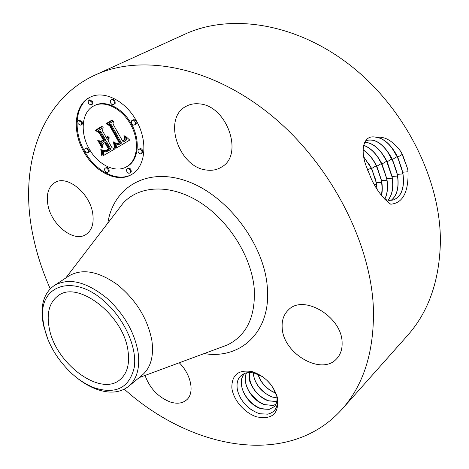 <?xml version="1.0" encoding="UTF-8"?>
<svg xmlns="http://www.w3.org/2000/svg" width="469" height="469" viewBox="0 0 469 469"><rect width="100%" height="100%" fill="white"/><g stroke="black" fill="none" stroke-linecap="round" stroke-linejoin="round"><path stroke-width="0.7" d="M49.192 327.825C46.449 312.97 49.438 302.271 58.162 295.722C77.614 279.876 123.57 315.068 127.984 350.66C129.854 363.88 127.21 373.535 120.064 379.62C100.243 397.266 55.066 363.147 49.192 327.825M71.593 373.359C54.246 356.675 44.631 338.038 42.732 317.449C39.654 284.835 73.785 273.462 104.622 301.549C124.531 318.984 137.27 347.699 134.281 367.344C129.391 387.681 116.218 394.552 94.756 387.957C86.742 384.973 79.021 380.107 71.593 373.359M48.014 339.726L43.236 324.577L42.034 315.297C41.465 301.637 45.528 291.73 54.222 285.58C68.791 277.326 86.431 281.599 107.131 298.401C124.004 313.966 134.304 331.812 138.033 351.932C140.167 367.626 137.018 379.11 128.588 386.38C120.152 392.87 109.488 393.831 96.602 389.258C89.21 386.52 82.016 382.212 75.028 376.337M54.222 285.58L68.99 275.889C82.321 268.239 98.549 271.229 117.678 284.859C136.397 300.365 147.817 319.037 151.933 340.869C153.92 356.405 150.678 367.825 142.207 375.13L128.588 386.38M50.271 288.834C42.351 271.1 36.541 253.084 32.83 234.787C19.024 168.518 38.751 100.812 95.348 74.929C141.022 53.712 210.446 65.93 270.461 114.676C330.416 163.323 371.665 243.511 373.459 310.267C373.981 352.219 363.493 385.207 342.001 409.232C288.482 468.789 190.895 449.109 124.32 389.194M256.801 416.877C244.607 413.166 233.111 399.758 231.856 387.857C231.709 374.708 238.539 369.314 252.351 371.665L252.369 371.671C264.932 376.103 273.275 384.721 277.408 397.53C279.295 413.441 272.43 419.89 256.801 416.877M206.383 170.018C178.519 167.327 162.245 117.866 186.252 106.24C190.08 104.182 194.348 103.391 199.067 103.86C226.996 105.238 244.167 154.928 221.62 167.011C217.129 169.837 212.047 170.839 206.383 170.018M342.106 342.569C342.352 349.235 340.523 354.64 336.625 358.797C321.511 376.115 282.995 353.474 282.191 327.825C281.676 320.309 283.792 314.306 288.546 309.81C303.531 293.893 342.065 316.798 342.106 342.569M179.269 362.783C191.323 374.631 194.799 393.151 186.603 399.899C182.505 403.358 177.153 404.09 170.54 402.091C158.387 397.395 149.887 388.514 145.027 375.446M47.867 204.625C46.126 194.014 48.524 186.633 55.055 182.476C67.114 174.714 89.966 193.24 92.721 213.418C94.122 223.426 91.889 230.443 86.015 234.471C73.873 242.901 51.103 224.803 47.867 204.625M84.01 152.132C71.757 131.437 74.26 104.294 90.3 97.13C103.948 90.054 125.575 100.835 136.391 120.838C148.327 141.538 145.49 167.028 131.484 174.568C117.438 183.244 95.101 172.281 84.01 152.132M95.348 74.929L184.968 34.143C230.132 13.261 295.663 22.705 350.343 65.396C404.964 108.017 440.807 179.815 440.391 241.658C439.564 280.568 428.572 311.891 407.414 335.628L342.001 409.232M365.685 164.807L371.577 179.516C377.146 190.901 383.542 199.132 390.765 204.203C402.748 203.124 408.505 192.313 408.048 171.777L402.754 172.223L397.765 157.156C391.744 145.531 384.826 138.9 377.017 137.265L375.88 137.224C364.008 134.345 360.262 148.579 365.451 164.033L365.685 164.807M402.42 154.33L407.62 168.764L401.3 152.179C393.344 141.333 385.248 136.362 377.017 137.265M407.62 168.764L408.048 171.777M272.993 387.587L276.839 396.44C278.621 406.336 275.555 412.245 267.641 414.174L259.943 413.74L258.026 413.154C247.515 408.739 240.679 401.194 237.519 390.513C235.807 381.145 238.692 375.282 246.161 372.914L249.883 372.497L253.893 372.955L262.558 376.666M255.271 373.301L252.351 371.665M90.722 96.936C75.022 104.37 72.718 131.214 84.825 151.698C95.799 171.625 117.807 182.599 131.877 174.327M393.919 199.806C401.945 195.895 404.847 186.715 402.631 172.275L397.648 157.209C391.252 144.962 384 138.296 375.88 137.224M391.785 147.758L397.085 156.634L398.72 160.205L401.37 167.626L403 174.591M385.061 199.507L389.241 200.392L393.104 200.052C401.81 196.628 405.028 187.354 402.754 172.223M274.183 406.717L269.036 409.343L262.218 408.974L260.688 408.505C251.173 404.454 244.947 397.565 242.016 387.834C240.62 381.93 241.465 377.123 244.554 373.418M244.531 373.43C235.737 382.657 245.973 403.838 260.606 408.593L269.2 409.378L274.172 406.729C276.528 404.249 277.425 400.86 276.868 396.557M276.851 396.469L276.405 394.318M126.554 166.776L127.351 166.313C138.543 160.404 140.764 140.208 131.343 123.91C122.802 108.146 105.713 99.657 94.931 105.361L94.099 105.771C81.647 111.446 79.642 132.68 89.268 148.99C97.986 164.859 115.526 173.471 126.554 166.776C137.745 160.867 139.955 140.653 130.523 124.344C121.975 108.568 104.88 100.061 94.099 105.771M129.878 173.208L131.308 171.918L130.962 169.59L130.019 168.5L128.864 168.025L126.677 169.274L126.501 170.476L126.941 171.812L128.817 173.348L130.323 172.78L130.411 170.581L128.993 168.805L127.234 168.658M87.861 152.835L89.315 151.593L88.952 149.23L86.226 147.852L84.766 149.095L85.129 151.458L87.861 152.835L88.594 151.551L88.137 149.664L85.411 148.286M107.817 172.469L109.242 171.208L108.884 168.904L107.964 167.838L106.856 167.369L104.816 168.383L104.528 169.497L104.857 170.833L106.797 172.592L108.251 172.059L108.327 169.878L106.944 168.142L105.255 167.972M91.238 105.074L92.809 103.807L92.604 101.521L89.731 99.833L88.16 101.099L88.506 103.672L91.238 105.074L92.088 103.696L91.766 101.925L88.893 100.237M80.914 125.27L82.427 124.021L82.204 121.829L79.378 120.17L77.86 121.412L78.217 123.886L80.914 125.27L81.7 123.939L81.372 122.239L78.546 120.58M134.726 125.012L136.274 123.693L135.946 121.16L135.008 120.064L133.853 119.583L131.549 120.826L131.631 123.312L132.498 124.514L133.642 125.135L135.23 124.561L135.477 122.456L134.187 120.498L133.038 120.011L132.182 120.17M141.362 153.791L142.846 152.478L142.512 150.057L141.556 148.954L140.378 148.474L138.126 149.74L137.927 150.995L138.367 152.384L140.272 153.932L141.837 153.345L141.96 151.059L140.524 149.253L138.718 149.101M113.615 104.599L115.198 103.297L115.011 100.987L113.305 99.264L111.2 99.692C110.174 100.419 110.033 101.58 110.772 103.186L111.681 104.253L113.006 104.739L113.979 104.329L114.489 103.186L114.295 101.697L113.527 100.413L112.243 99.604L111.2 99.692M391.152 200.38C397.307 195.45 399.389 186.779 397.39 174.374L392.465 159.46C384.234 144.376 375.563 138.062 366.465 140.518L365.257 141.175M397.266 174.421L392.342 159.519C384.117 144.44 375.446 138.121 366.342 140.577L366.055 140.712M275.831 404.401L272.911 405.415L264.575 404.612C255.218 400.673 249.045 393.931 246.061 384.381C244.947 380.072 245.105 376.22 246.542 372.826M246.489 372.837C241.558 383.29 251.619 400.403 264.493 404.694L273.075 405.451L275.807 404.454M115.773 148.087L114.647 142.347L117.608 144.645L118.962 144.558L120.715 143.537L110.608 125.235L108.21 124.232L113.498 120.99L112.982 123.963L122.415 140.741L123.886 139.821L124.555 138.777L123.845 135.817L124.156 135.641L124.947 139.029L124.385 140.032L122.79 141.099L123.124 142.001L124.871 141.069L125.885 139.774L125.944 138.115L125.071 135.84L129.731 140.084L115.82 148.374L116.582 147.641L115.913 143.543M114.489 147.342L113.428 141.908L113.815 141.884L114.676 145.466L114.923 147.811L114.506 147.747L114.899 147.114M116.382 143.408L117.684 143.367L119.144 142.64L109.652 125.745L106.047 123.705L111.939 120.082L112.466 120.375L106.932 123.769L109.922 125.405L119.771 142.904L117.543 143.948L116.253 143.473M103.016 155.796L102.066 149.804L104.141 151.405L105.631 151.886L110.162 149.834L105.789 142.084L105.097 142.494L108.955 149.324L105.859 151.012L104.317 150.983L103.315 150.385L105.443 150.66L108.421 149.042L104.816 142.658L103.116 143.672L102.893 147.518L98.982 140.612L102.418 142.23L104.997 140.688L100.278 132.322L97.616 131.039L103.157 127.644L102.535 130.945L106.574 138.109L107.565 136.221L107.981 136.438L107.659 137.698L106.826 138.554L107.266 139.34L108.175 138.689L108.749 136.807L108.978 137.024L109.101 139.187L108.058 140.735L112.009 147.741L114.764 148.984L103.016 155.796M101.603 154.571L100.771 149.101L101.134 149.189L101.861 152.173L101.961 155.45L101.603 155.292L101.996 154.354M97.722 140.313L98.15 140.383L102.178 147.501L101.75 147.43L97.722 140.313M103.244 139.879L99.235 132.78L95.219 130.37L101.732 126.36L102.271 126.636L96.098 130.429L99.399 132.405L103.778 140.155L101.515 141.509L100.935 141.257L103.532 139.721M391.082 200.386C397.196 195.438 399.26 186.785 397.266 174.427L397.542 176.039L392.078 176.502L387.206 161.752C380.511 149.095 372.996 142.605 364.659 142.283M387.077 150.883L393.415 162.415L396.012 169.655L397.495 175.793M125.463 136.672L125.856 136.461M125.622 137.059L126.149 136.772M125.756 137.429L126.437 137.059M125.862 137.78L126.659 137.282M125.944 138.115L126.677 137.341M125.997 138.431L126.753 137.675M126.026 138.73L126.812 137.992M126.032 139.012L126.841 138.291M126.009 139.275L126.841 138.572M125.962 139.528L126.823 138.836M125.885 139.774L126.771 139.088M125.786 140.008L126.7 139.334M125.657 140.237L126.595 139.569M125.499 140.46L126.466 139.797M125.317 140.671L126.308 140.014M125.106 140.876L126.126 140.225M124.871 141.069L125.915 140.43M124.607 141.257L125.68 140.63M124.32 141.439L125.416 140.817M124.097 141.562L125.129 140.999M123.845 135.817L124.162 135.652M124.015 136.168L124.32 135.998M124.156 136.497L124.467 136.332M124.285 136.813L124.59 136.649M124.385 137.112L124.695 136.948M124.473 137.399L124.789 137.229M124.578 137.921L124.918 137.734M124.607 138.378L124.989 138.173M124.555 138.777L125.006 138.531M124.42 139.146L124.971 138.847M124.32 139.322L124.953 138.976M124.197 139.492L124.924 139.1M124.051 139.662L124.901 139.17M123.886 139.821L124.86 139.217M123.699 139.979L124.695 139.381M123.488 140.125L124.508 139.533M123.253 140.272L124.297 139.686M122.415 140.741L124.068 139.826M108.21 124.232L113.48 121.078M110.608 125.235L111.429 124.807L109.037 123.804M120.715 143.537L121.524 143.092L111.429 124.807M120.521 143.678L121.524 143.092M120.322 143.825L121.33 143.238M120.117 143.96L121.131 143.379M119.912 144.089L120.932 143.514M119.706 144.212L120.726 143.643M114.852 143.051L115.245 142.84M114.946 143.385L115.48 143.098M115.034 143.713L115.714 143.344M115.11 144.03L115.925 143.59M115.186 144.335L115.995 143.895M115.251 144.628L116.06 144.188M115.304 144.915L116.119 144.475M115.356 145.191L116.165 144.751M115.397 145.454L116.212 145.015M114.506 147.747L114.923 147.518M113.627 142.67L113.979 142.482M113.809 143.397L114.166 143.197M113.967 144.077L114.336 143.877M114.102 144.722L114.483 144.516M114.219 145.326L114.606 145.114M114.319 145.888L114.712 145.677M114.395 146.41L114.794 146.193M114.454 146.897L114.858 146.674M116.523 143.666L116.922 143.45M116.781 143.813L117.561 143.391M117.039 143.907L117.613 143.379M117.291 143.954L117.854 143.467M117.543 143.948L118.106 143.514M117.83 143.889L118.352 143.508M118.159 143.784L118.639 143.45M118.335 143.707L118.968 143.344M118.528 143.625L119.243 143.233M118.727 143.526L119.02 143.362M106.047 123.705L112.009 120.117M109.652 125.745L110.016 125.563M107.319 123.535L106.873 123.283M119.144 142.64L119.513 142.441M118.985 142.764L119.525 142.465M108.685 137.452L109.037 137.265M108.62 137.745L109.095 137.493M108.538 138.015L109.13 137.698M108.439 138.261L109.154 137.88M108.316 138.484L109.171 137.98M108.175 138.689L109.13 138.05M108.011 138.871L108.99 138.255M107.829 139.029L108.826 138.437M107.63 139.164L108.644 138.595M107.489 136.731L107.976 136.473M107.43 136.96L107.958 136.678M107.348 137.177L107.934 136.866M107.26 137.376L107.905 137.03M107.155 137.552L107.87 137.171M106.739 137.992L107.712 137.429M106.574 138.109L107.559 137.558M97.616 131.039L103.139 127.732M100.278 132.322L101.099 131.895L98.443 130.617M104.997 140.688L105.818 140.254L101.099 131.895M102.418 142.23L105.818 140.254M102.987 145.818L100.43 141.292M108.157 149.236L108.732 148.925M107.911 149.412L108.744 148.954M107.677 149.57L108.72 148.972M107.46 149.711L108.486 149.13M107.254 149.834L108.269 149.271M106.991 149.986L108.069 149.394M104.317 150.983L104.745 150.748M104.681 151.071L105.431 150.66M105.056 151.106L105.531 150.637M105.449 151.088L105.871 150.666M105.859 151.012L106.264 150.643M106.281 150.883L106.668 150.567M106.721 150.696L107.295 150.379M107.465 150.279L107.09 150.438M105.789 142.084L106.604 141.644L110.971 149.388L108.626 150.684M107.987 151.077L109.435 150.238M107.647 151.264L108.796 150.631M102.506 151.604L103.321 151.165L103.227 150.778M102.576 151.903L103.321 151.165M102.635 152.185L103.385 151.464M102.693 152.448L103.45 151.745M102.775 152.906L103.59 152.466L103.502 152.009M102.834 153.304L103.649 152.859L103.59 152.466M102.887 153.744L103.696 153.304L103.649 152.859M102.91 153.99L103.696 153.304M102.928 154.248L103.719 153.551M102.951 154.53L103.743 153.809M103.825 155.327L103.76 154.084M101.603 155.292L101.978 155.087M101.087 150.156L101.398 149.986M101.216 150.719L101.544 150.537M101.327 151.305L101.679 151.112M101.421 151.909L101.791 151.71M101.492 152.542L101.879 152.331M101.55 153.193L101.943 152.982M101.585 153.873L101.984 153.656M101.75 147.43L102.043 147.266M100.935 141.257L103.549 139.75M102.277 141.052L101.755 140.823M95.219 130.37L101.802 126.401M99.235 132.78L99.528 132.627M96.473 130.2L96.039 129.942M368.974 163.869L371.19 167.925L375.634 179.697M376.953 189.06L376.29 182.84L371.589 168.559L363.833 157.168M377.076 189.259L376.408 182.781L371.706 168.5L363.792 156.957M387.992 200.257C392.354 194.793 393.679 186.897 391.955 176.555L387.089 161.811C380.429 149.212 372.949 142.723 364.636 142.336M276.792 401.581L268.344 400.837C256.948 396.979 247.403 383.091 249.42 372.497M276.804 401.517L268.426 400.755C259.222 396.932 253.102 390.337 250.071 380.969L249.49 372.497M388.062 200.263C392.471 194.811 393.808 186.891 392.078 176.502M382.434 154.037L386.591 161.213L392.02 176.919M373.371 160.504L376.279 165.709L381.098 178.906M381.473 195.421L382.171 188.45L381.467 180.764L376.713 166.331C372.961 158.88 368.446 153.439 363.176 150.01M381.561 195.532C382.522 191.076 382.534 186.14 381.584 180.712L376.824 166.266C373.043 158.762 368.493 153.299 363.176 149.881M392.213 178.156L386.808 178.613L381.995 164.021C376.806 153.938 370.692 147.7 363.657 145.314M384.721 199.161C387.441 193.732 388.092 186.902 386.685 178.671L381.877 164.08C376.718 154.049 370.639 147.823 363.639 145.402M277.015 397.988L272.155 397.02C261.045 392.184 254.696 384.111 253.102 372.796M277.009 397.905L272.237 396.938C263.185 393.227 257.123 386.784 254.046 377.604L253.16 371.905M381.584 180.706L386.943 180.248M384.785 199.225C387.552 193.785 388.226 186.92 386.808 178.619M377.862 157.238L381.414 163.47L386.556 177.968M275.989 393.262L275.924 393.239C266.797 389.522 260.735 383.032 257.733 373.758M257.85 373.816L257.985 374.28C261.092 383.232 267.078 389.516 275.936 393.133M266.615 379.984L270.355 383.976M267.236 380.576L269.804 383.314M266.82 387.711L263.514 384.304M264.387 392.588L258.595 386.603M264.082 398.896C256.543 393.878 251.478 387.201 248.898 378.864M258.454 401.487L249.567 392.26M255.259 405.826L249.743 401.095L245.164 395.32M252.322 410.381C247.603 407.268 243.716 403.229 240.65 398.263M118.628 208.998L122.808 203.54C138.806 185.431 169.831 183.584 199.079 201.77C228.321 219.867 251.355 256.209 254.204 288.271C255.74 316.516 246.741 335.441 227.213 345.049L220.77 347.429M107.841 223.08C113.152 187.577 146.398 166.776 186.586 181.028C226.756 194.875 264.006 243.593 267.283 286.741C271.58 331.63 240.796 359.705 204.132 353.585M397.648 157.209L397.085 156.634L392.465 159.46M402.402 154.313L397.765 157.156M402.631 172.275L402.877 173.905L397.39 174.374M376.537 184.387L374.256 184.581M392.342 159.519L391.814 158.932L387.206 161.752M102.26 150.572L102.682 150.344M102.348 150.936L102.987 150.59M102.43 151.282L103.244 150.842M102.969 154.823L103.778 154.377M102.987 155.128L103.796 154.688M103.004 155.456L103.813 155.01M371.589 168.559L371.19 167.925L367.426 170.224M381.713 182.33L376.408 182.781M387.089 161.811L386.591 161.213L381.995 164.021M376.713 166.331L376.279 165.709L371.706 168.5M381.877 164.08L381.414 163.47L376.824 166.266M94.756 387.957L96.602 389.258M42.732 317.449L42.034 315.297M139.223 377.592L220.53 347.517M65.754 278.017L118.475 209.197M276.839 396.44L277.408 397.53"/></g></svg>
